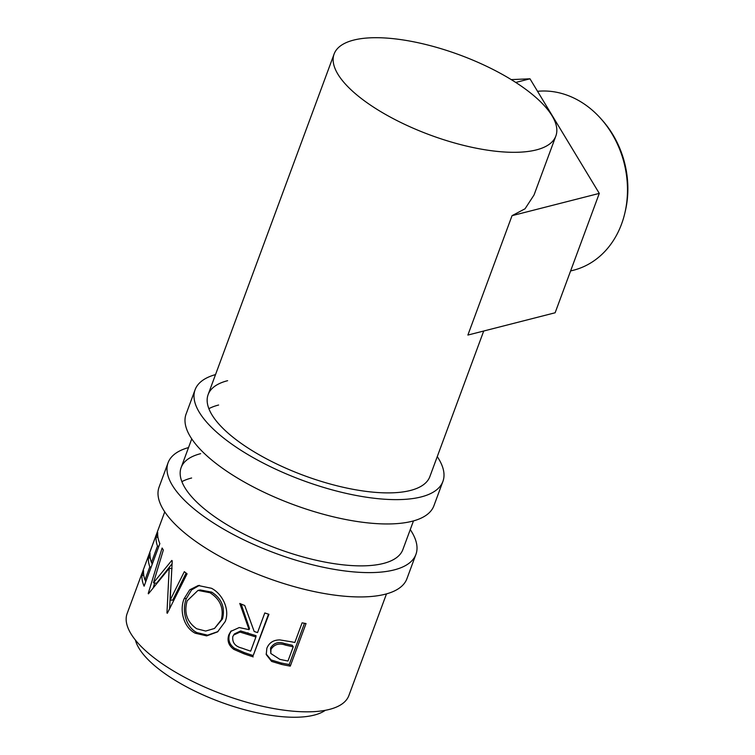 <?xml version="1.0" encoding="UTF-8"?>
<svg xmlns="http://www.w3.org/2000/svg" width="755" height="755" viewBox="0 0 755 755"><rect width="100%" height="100%" fill="white"/><g stroke="black" fill="none" stroke-linecap="round" stroke-linejoin="round"><path stroke-width="1.13" d="M410.267 529.595A132.116 47.697 -159.7 0 1 415.92 554.397A132.116 47.697 -159.7 0 1 394.148 569.912A132.116 47.697 -159.7 0 1 246.375 541.071A132.116 47.697 -159.7 0 1 168.091 462.73A132.116 47.697 -159.7 0 1 188.533 447.573M415.92 554.397L406.917 578.726A132.116 47.697 -159.7 0 1 385.144 594.242A132.116 47.697 -159.7 0 1 237.372 565.401A132.116 47.697 -159.7 0 1 159.097 487.05L168.091 462.73M413.476 520.903L402.868 549.574A118.205 42.676 -159.7 0 1 383.389 563.457A118.205 42.676 -159.7 0 1 251.179 537.654A118.205 42.676 -159.7 0 1 181.143 467.553A118.205 42.676 -159.7 0 1 200.622 453.67M181.88 481.652A118.205 42.676 -159.7 0 1 191.619 478M437.258 456.615A132.116 47.697 -159.7 0 1 442.911 481.416A132.116 47.697 -159.7 0 1 421.139 496.932A132.116 47.697 -159.7 0 1 273.367 468.091A132.116 47.697 -159.7 0 1 195.092 389.75A132.116 47.697 -159.7 0 1 215.524 374.593M442.911 481.416L433.917 505.746A132.116 47.697 -159.7 0 1 412.145 521.261A132.116 47.697 -159.7 0 1 264.373 492.42A132.116 47.697 -159.7 0 1 186.089 414.07L195.092 389.75M483.719 331.011L429.869 476.594A118.205 42.676 -159.7 0 1 410.39 490.476A118.205 42.676 -159.7 0 1 278.17 464.674A118.205 42.676 -159.7 0 1 208.135 394.572A118.205 42.676 -159.7 0 1 227.614 380.69M208.88 408.672A118.205 42.676 -159.7 0 1 218.62 405.02M600.876 118.667L602.254 120.215A88.014 72.735 75.7 0 1 625.385 210.787L624.913 212.806A91.487 75.604 -104.3 0 0 600.876 118.667A91.487 75.604 -104.3 0 0 580.425 101.576A91.487 75.604 -104.3 0 0 537.541 91.308M570.601 270.96L573.46 270.233A91.487 75.604 -104.3 0 0 621.554 224.075A91.487 75.604 -104.3 0 0 624.913 212.806M325.311 710.313A104.303 37.656 -159.7 0 1 314.146 715.117A104.303 37.656 -159.7 0 1 208.899 697.45A104.303 37.656 -159.7 0 1 135.419 640.07M147.055 559.842L154.699 539.079M156.389 534.474L127.142 613.513A118.205 42.676 -159.7 0 0 197.187 683.615A118.205 42.676 -159.7 0 0 329.397 709.417A118.205 42.676 -159.7 0 0 348.876 695.534L386.484 593.883M144.101 586.182A118.205 42.676 -159.7 0 1 141.978 575.093L143.592 570.723A118.205 42.676 -159.7 0 0 144.979 579.944L149.82 566.845A118.205 42.676 -159.7 0 1 148.433 557.624L150.047 553.264A118.205 42.676 -159.7 0 0 151.444 562.475L157.493 546.101A118.205 42.676 -159.7 0 1 156.106 536.89L157.72 532.52A118.205 42.676 -159.7 0 0 159.852 543.609L144.101 586.182M172.234 560.908A118.205 42.676 -159.7 0 1 171.781 560.437L153.473 582.784L163.335 550.008A118.205 42.676 -159.7 0 1 162.099 548.017L148.216 593.534A118.205 42.676 -159.7 0 0 148.424 593.826L169.196 568.326L166.959 612.966A118.205 42.676 -159.7 0 0 167.336 613.268L187.07 573.809A118.205 42.676 -159.7 0 1 184.314 571.677L170.168 600.131L172.234 560.908M195.252 633.219C183.758 627.509 179.228 610.54 184.135 598.715L189.694 589.844L198.263 585.521L211.494 588.287C222.64 593.987 230.096 609.851 225.198 621.573L217.572 631.878L206.681 635.889L195.252 633.219L196.961 632.624C185.824 627.141 181.511 610.295 186.419 598.479L191.581 589.91L199.433 585.351M253.18 656.869A118.205 42.676 -159.7 0 1 243.978 653.792L233.852 649.385C228.623 645.534 226.934 640.702 228.803 634.889L230.756 631.406L239.241 627.547L249.093 629.661L239.769 603.462A118.205 42.676 -159.7 0 0 244.724 605.529L254.18 631.473A118.205 42.676 -159.7 0 0 257.531 632.605L264.797 612.956A118.205 42.676 -159.7 0 0 268.931 614.306L253.199 655.548A114.732 41.421 -159.7 0 1 244.261 652.565L234.446 648.262C229.378 644.487 227.784 639.693 229.662 633.879L231.228 630.869M290.288 666.127A118.205 42.676 -159.7 0 1 281.643 664.447L271.611 661.418L266.241 654.594L266.845 648.3C269.139 642.675 273.508 639.891 279.963 639.929L291.675 641.844A118.205 42.676 -159.7 0 0 294.837 642.477L302.104 622.828A118.205 42.676 -159.7 0 0 306.039 623.554L290.288 666.127L289.212 664.532A114.732 41.421 -159.7 0 1 280.822 662.899L271.092 659.945L266.128 653.953M536.371 149.896A118.205 42.676 -159.7 0 1 404.161 124.103A118.205 42.676 -159.7 0 1 334.116 54.001A118.205 42.676 -159.7 0 1 353.595 40.119A118.205 42.676 -159.7 0 1 485.814 65.921A118.205 42.676 -159.7 0 1 555.85 136.023A118.205 42.676 -159.7 0 1 536.371 149.896M512.041 215.675L599.291 193.393L555.133 312.768L467.883 335.06L512.041 215.675L525.046 208.786L534.03 194.998L555.85 136.023M141.978 575.093L143.837 575.706M144.979 579.944L146.291 580.274M149.82 566.845L151.132 567.175M152.142 564.447A114.732 41.421 -159.7 0 1 151.821 562.569M148.433 557.624L150.302 558.238M151.444 562.475L152.746 562.805M157.493 546.101L158.805 546.431M156.106 536.89L157.974 537.503M145.677 581.916A114.732 41.421 -159.7 0 1 145.356 580.038M186.098 573.073L172.763 600.121L170.168 600.131M172.017 563.815L156.549 583.285L153.473 582.784M153.35 587.39L154.699 582.983M172.064 568.581L169.196 568.326M167.487 612.956L166.959 612.966M169.648 608.615L170.507 590.014M184.135 598.715L186.419 598.479M218.006 631.548L207.634 635.163L196.961 632.624M214.514 628.462L222.498 618.93C225.283 607.464 221.696 598.536 211.73 592.147L200.235 589.957L197.999 590.41L187.164 600.82C183.776 612.607 186.957 621.922 196.687 628.755L205.69 631.048L214.514 628.462L221.309 619.789C224.056 608.313 220.29 599.291 210.013 592.732L197.999 590.41M222.498 618.93L221.309 619.789M211.73 592.147L210.013 592.732M233.852 649.385L234.446 648.262M228.803 634.889L229.662 633.879M249.093 629.661L249.48 628.471L241.166 604.057M268.506 614.164L253.199 655.548M255.917 636.975L256.049 635.691L240.628 630.953L234.343 633.964L232.804 636.569C232.096 642.618 235.182 646.478 242.062 648.158A118.205 42.676 -159.7 0 0 250.669 651.159L255.917 636.975L240.014 632.077L233.588 635.059M271.611 661.418L271.092 659.945M304.473 623.281L289.212 664.532M293.223 646.846L292.26 645.27L284.739 643.6C278.642 641.354 273.923 642.816 270.583 647.979L270.79 653.481L279.831 659.332A118.205 42.676 -159.7 0 0 287.976 661.031L293.223 646.846L285.466 645.119C279.18 642.835 274.348 644.26 270.96 649.413L270.583 647.979M285.466 645.119L284.739 643.6M270.96 649.413L270.79 653.481M599.291 193.393L529.982 78.803L511.229 79.605M515.75 82.446L529.982 78.803M243.978 653.792L244.261 652.565M247.536 633.983L247.923 632.784M281.643 664.447L280.822 662.899M334.116 54.001L208.135 394.572M191.742 438.882L181.143 467.553M164.75 511.862L156.002 535.512M152.991 543.657L148.584 555.548"/></g></svg>
